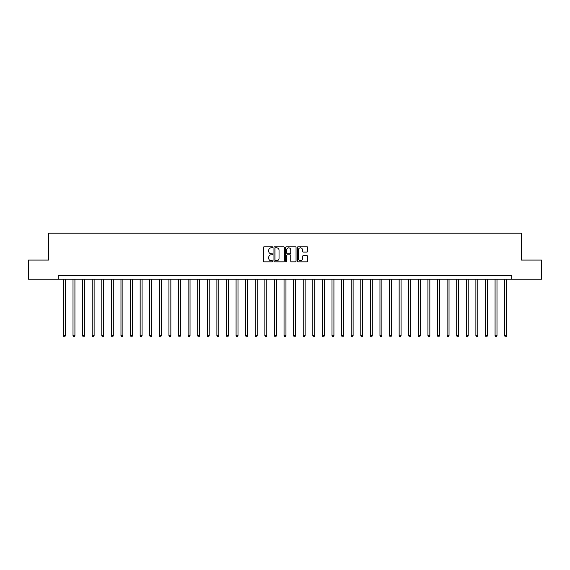 <?xml version="1.0" encoding="UTF-8"?>
<svg xmlns="http://www.w3.org/2000/svg" width="570" height="570" viewBox="0 0 570 570"><rect width="100%" height="100%" fill="white"/><g stroke="black" fill="none" stroke-linecap="round" stroke-linejoin="round"><path stroke-width="0.85" d="M272.724 247.302A0.527 0.527 0 0 0 272.196 246.774L264.195 246.774A0.755 0.755 0 0 0 263.44 247.522L263.44 261.081A0.755 0.755 0 0 0 264.195 261.837L272.196 261.837A0.527 0.527 0 0 0 272.724 261.309A0.527 0.527 0 0 0 272.196 260.782L271.156 260.782A2.408 2.408 0 0 1 268.748 258.374L268.748 257.241A2.408 2.408 0 0 1 271.156 254.833L272.196 254.833A0.527 0.527 0 0 0 272.724 254.306A0.527 0.527 0 0 0 272.196 253.778L271.156 253.778A2.408 2.408 0 0 1 268.748 251.37L268.748 250.237A2.408 2.408 0 0 1 271.156 247.829L272.196 247.829A0.527 0.527 0 0 0 272.724 247.302M307.016 252.083A0.755 0.755 0 0 0 307.764 251.327L307.764 247.522A0.755 0.755 0 0 0 307.016 246.774L298.124 246.774A0.755 0.755 0 0 0 297.369 247.522L297.369 261.081A0.755 0.755 0 0 0 298.124 261.837L307.016 261.837A0.755 0.755 0 0 0 307.764 261.081L307.764 256.486A0.755 0.755 0 0 0 307.016 255.738L303.212 255.738A0.755 0.755 0 0 0 302.456 256.486L302.456 258.766A2.016 2.016 0 0 1 300.44 260.782A2.016 2.016 0 0 1 298.423 258.766L298.423 249.838A2.016 2.016 0 0 1 300.44 247.829A2.016 2.016 0 0 1 302.456 249.838L302.456 251.327A0.755 0.755 0 0 0 303.212 252.083L307.016 252.083M58.24 279.243L28.5 279.243L28.5 260.062L48.642 260.062L48.642 233.201L521.358 233.201L521.358 260.062L541.5 260.062L541.5 279.243L511.76 279.243L511.76 275.41L58.24 275.41L58.24 279.243L511.76 279.243M284.337 247.522A0.755 0.755 0 0 0 283.589 246.774L274.697 246.774A0.755 0.755 0 0 0 273.949 247.522L273.949 261.081A0.755 0.755 0 0 0 274.697 261.837L283.589 261.837A0.755 0.755 0 0 0 284.337 261.081L284.337 247.522M286.411 246.774L295.303 246.774A0.755 0.755 0 0 1 296.051 247.522L296.051 261.081A0.755 0.755 0 0 1 295.303 261.837L291.498 261.837A0.755 0.755 0 0 1 290.743 261.081L290.743 255.588A0.755 0.755 0 0 0 289.988 254.833L287.465 254.833A0.755 0.755 0 0 0 286.717 255.588L286.717 261.309A0.527 0.527 0 0 1 286.19 261.837A0.527 0.527 0 0 1 285.663 261.309L285.663 247.522A0.755 0.755 0 0 1 286.411 246.774M275.531 247.829A0.527 0.527 0 0 0 275.004 248.356L275.004 260.255A0.527 0.527 0 0 0 275.531 260.782L276.621 260.782A2.408 2.408 0 0 0 279.029 258.374L279.029 250.237A2.408 2.408 0 0 0 276.621 247.829L275.531 247.829M290.743 249.881A2.016 2.016 0 0 0 288.726 247.864A2.016 2.016 0 0 0 286.717 249.881L286.717 253.023A0.755 0.755 0 0 0 287.465 253.778L289.988 253.778A0.755 0.755 0 0 0 290.743 253.023L290.743 249.881M63.42 279.243L63.42 335.801L65.336 335.801L65.336 279.243M65.336 335.801L64.759 336.799L63.99 336.799L63.42 335.801M73.01 279.243L73.01 335.801L74.927 335.801L74.927 279.243M74.927 335.801L74.349 336.799L73.587 336.799L73.01 335.801M82.6 279.243L82.6 335.801L84.517 335.801L84.517 279.243M84.517 335.801L83.947 336.799L83.177 336.799L82.6 335.801M92.19 279.243L92.19 335.801L94.114 335.801L94.114 279.243M94.114 335.801L93.537 336.799L92.767 336.799L92.19 335.801M101.788 279.243L101.788 335.801L103.704 335.801L103.704 279.243M103.704 335.801L103.127 336.799L102.358 336.799L101.788 335.801M111.378 279.243L111.378 335.801L113.295 335.801L113.295 279.243M113.295 335.801L112.718 336.799L111.955 336.799L111.378 335.801M120.968 279.243L120.968 335.801L122.892 335.801L122.892 279.243M122.892 335.801L122.315 336.799L121.545 336.799L120.968 335.801M130.566 279.243L130.566 335.801L132.482 335.801L132.482 279.243M132.482 335.801L131.905 336.799L131.136 336.799L130.566 335.801M140.156 279.243L140.156 335.801L142.073 335.801L142.073 279.243M142.073 335.801L141.495 336.799L140.733 336.799L140.156 335.801M149.746 279.243L149.746 335.801L151.663 335.801L151.663 279.243M151.663 335.801L151.093 336.799L150.323 336.799L149.746 335.801M159.344 279.243L159.344 335.801L161.26 335.801L161.26 279.243M161.26 335.801L160.683 336.799L159.913 336.799L159.344 335.801M168.934 279.243L168.934 335.801L170.85 335.801L170.85 279.243M170.85 335.801L170.273 336.799L169.511 336.799L168.934 335.801M178.524 279.243L178.524 335.801L180.441 335.801L180.441 279.243M180.441 335.801L179.871 336.799L179.101 336.799L178.524 335.801M188.114 279.243L188.114 335.801L190.038 335.801L190.038 279.243M190.038 335.801L189.461 336.799L188.691 336.799L188.114 335.801M197.712 279.243L197.712 335.801L199.628 335.801L199.628 279.243M199.628 335.801L199.051 336.799L198.282 336.799L197.712 335.801M207.302 279.243L207.302 335.801L209.219 335.801L209.219 279.243M209.219 335.801L208.641 336.799L207.879 336.799L207.302 335.801M216.892 279.243L216.892 335.801L218.816 335.801L218.816 279.243M218.816 335.801L218.239 336.799L217.469 336.799L216.892 335.801M226.489 279.243L226.489 335.801L228.406 335.801L228.406 279.243M228.406 335.801L227.829 336.799L227.06 336.799L226.489 335.801M236.08 279.243L236.08 335.801L237.996 335.801L237.996 279.243M237.996 335.801L237.419 336.799L236.657 336.799L236.08 335.801M245.67 279.243L245.67 335.801L247.587 335.801L247.587 279.243M247.587 335.801L247.017 336.799L246.247 336.799L245.67 335.801M255.26 279.243L255.26 335.801L257.184 335.801L257.184 279.243M257.184 335.801L256.607 336.799L255.837 336.799L255.26 335.801M264.858 279.243L264.858 335.801L266.774 335.801L266.774 279.243M266.774 335.801L266.197 336.799L265.435 336.799L264.858 335.801M274.448 279.243L274.448 335.801L276.365 335.801L276.365 279.243M276.365 335.801L275.794 336.799L275.025 336.799L274.448 335.801M284.038 279.243L284.038 335.801L285.962 335.801L285.962 279.243M285.962 335.801L285.385 336.799L284.615 336.799L284.038 335.801M293.636 279.243L293.636 335.801L295.552 335.801L295.552 279.243M295.552 335.801L294.975 336.799L294.206 336.799L293.636 335.801M303.226 279.243L303.226 335.801L305.142 335.801L305.142 279.243M305.142 335.801L304.565 336.799L303.803 336.799L303.226 335.801M312.816 279.243L312.816 335.801L314.74 335.801L314.74 279.243M314.74 335.801L314.163 336.799L313.393 336.799L312.816 335.801M322.413 279.243L322.413 335.801L324.33 335.801L324.33 279.243M324.33 335.801L323.753 336.799L322.983 336.799L322.413 335.801M332.004 279.243L332.004 335.801L333.92 335.801L333.92 279.243M333.92 335.801L333.343 336.799L332.581 336.799L332.004 335.801M341.594 279.243L341.594 335.801L343.511 335.801L343.511 279.243M343.511 335.801L342.94 336.799L342.171 336.799L341.594 335.801M351.184 279.243L351.184 335.801L353.108 335.801L353.108 279.243M353.108 335.801L352.531 336.799L351.761 336.799L351.184 335.801M360.781 279.243L360.781 335.801L362.698 335.801L362.698 279.243M362.698 335.801L362.121 336.799L361.359 336.799L360.781 335.801M370.372 279.243L370.372 335.801L372.288 335.801L372.288 279.243M372.288 335.801L371.718 336.799L370.949 336.799L370.372 335.801M379.962 279.243L379.962 335.801L381.886 335.801L381.886 279.243M381.886 335.801L381.309 336.799L380.539 336.799L379.962 335.801M389.559 279.243L389.559 335.801L391.476 335.801L391.476 279.243M391.476 335.801L390.899 336.799L390.129 336.799L389.559 335.801M399.15 279.243L399.15 335.801L401.066 335.801L401.066 279.243M401.066 335.801L400.489 336.799L399.727 336.799L399.15 335.801M408.74 279.243L408.74 335.801L410.657 335.801L410.657 279.243M410.657 335.801L410.087 336.799L409.317 336.799L408.74 335.801M418.337 279.243L418.337 335.801L420.254 335.801L420.254 279.243M420.254 335.801L419.677 336.799L418.907 336.799L418.337 335.801M427.928 279.243L427.928 335.801L429.844 335.801L429.844 279.243M429.844 335.801L429.267 336.799L428.505 336.799L427.928 335.801M437.518 279.243L437.518 335.801L439.434 335.801L439.434 279.243M439.434 335.801L438.864 336.799L438.095 336.799L437.518 335.801M447.108 279.243L447.108 335.801L449.032 335.801L449.032 279.243M449.032 335.801L448.455 336.799L447.685 336.799L447.108 335.801M456.705 279.243L456.705 335.801L458.622 335.801L458.622 279.243M458.622 335.801L458.045 336.799L457.282 336.799L456.705 335.801M466.296 279.243L466.296 335.801L468.212 335.801L468.212 279.243M468.212 335.801L467.642 336.799L466.873 336.799L466.296 335.801M475.886 279.243L475.886 335.801L477.81 335.801L477.81 279.243M477.81 335.801L477.232 336.799L476.463 336.799L475.886 335.801M485.483 279.243L485.483 335.801L487.4 335.801L487.4 279.243M487.4 335.801L486.823 336.799L486.053 336.799L485.483 335.801M495.074 279.243L495.074 335.801L496.99 335.801L496.99 279.243M496.99 335.801L496.413 336.799L495.651 336.799L495.074 335.801M504.664 279.243L504.664 335.801L506.58 335.801L506.58 279.243M506.58 335.801L506.01 336.799L505.241 336.799L504.664 335.801"/></g></svg>
